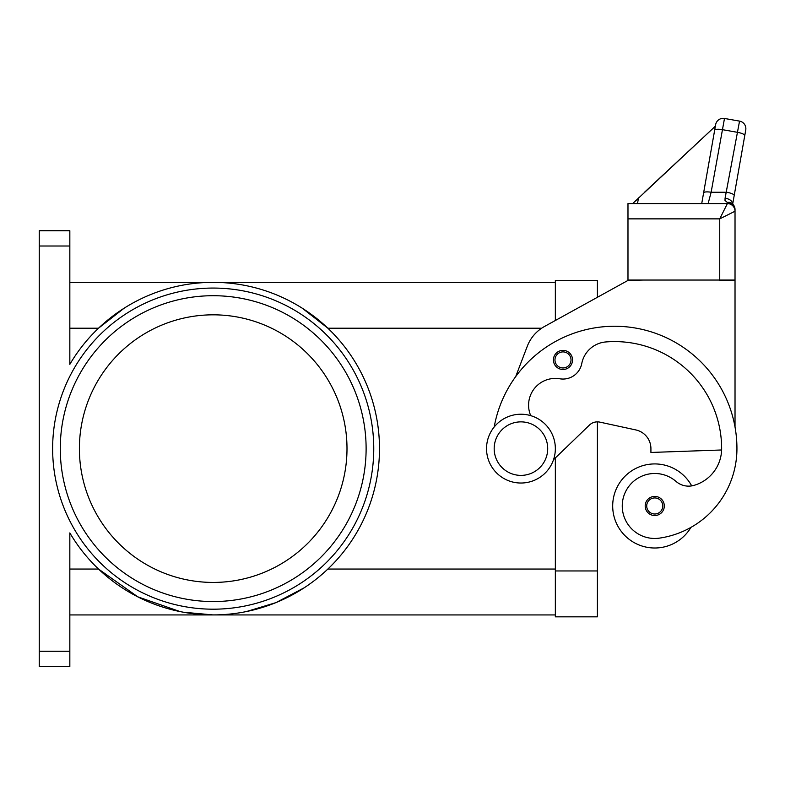 <?xml version="1.0" encoding="UTF-8"?>
<svg xmlns="http://www.w3.org/2000/svg" width="785" height="785" viewBox="0 0 785 785"><rect width="100%" height="100%" fill="white"/><g stroke="black" fill="none" stroke-linecap="round" stroke-linejoin="round"><path stroke-width="1.18" d="M520.946 483.03A34.403 34.403 0 0 0 555.348 448.627A34.403 34.403 0 0 0 520.946 414.225A34.403 34.403 0 0 0 486.533 448.627A34.403 34.403 0 0 0 520.946 483.03M520.946 475.386A26.759 26.759 0 0 0 547.704 448.627A26.759 26.759 0 0 0 520.946 421.869A26.759 26.759 0 0 0 494.177 448.627A26.759 26.759 0 0 0 520.946 475.386M530.719 415.638A26.759 26.759 0 0 1 559.803 378.782A19.115 19.115 0 0 0 581.764 363.553A26.759 26.759 0 0 1 605.853 341.946A107.045 107.045 0 0 1 721.641 448.627A38.23 38.23 0 0 1 693.793 485.424A19.115 19.115 0 0 1 676.062 481.45A32.499 32.499 0 0 0 622.583 510.593A32.499 32.499 0 0 0 659.361 538.137A90.432 90.432 0 0 0 736.938 448.627A122.332 122.332 0 0 0 494.197 426.981M690.928 527.392A90.432 90.432 0 0 0 736.938 448.627A90.432 90.432 0 0 1 690.928 527.392A90.432 90.432 0 0 0 736.938 448.627A90.432 90.432 0 0 1 690.928 527.392A42.056 42.056 0 0 1 612.692 505.972A42.056 42.056 0 0 1 691.693 485.886M654.749 515.529A9.557 9.557 0 0 1 645.191 505.972A9.557 9.557 0 0 1 654.749 496.414A9.557 9.557 0 0 1 664.306 505.972A9.557 9.557 0 0 1 654.749 515.529M562.992 369.49A9.557 9.557 0 0 1 553.435 359.932A9.557 9.557 0 0 1 562.992 350.375A9.557 9.557 0 0 1 572.55 359.932A9.557 9.557 0 0 1 562.992 369.49M632.671 203.58L715.361 126.199L715.635 124.668L703.605 192.894A7.644 1.953 10 0 1 705.921 191.932A7.644 1.953 10 0 1 711.131 192.246L724.486 118.466L739.548 121.116A7.644 7.644 0 0 1 744.484 124.265A7.644 7.644 0 0 0 739.548 121.116L725.075 198.232L725.006 200.42L727.381 202.471L727.381 203.58A7.644 7.644 0 0 1 732.434 205.484A7.644 7.644 0 0 0 727.381 203.58L719.737 218.868L735.025 211.224L735.025 209.566A7.644 7.094 180 0 0 727.381 202.471A7.644 5.789 -62.3 0 1 730.933 202.795A7.644 5.789 -62.3 0 1 730.963 202.815M727.381 203.58A7.644 7.644 0 0 1 732.788 205.817A7.644 7.644 0 0 0 727.381 203.58A7.644 7.644 0 0 1 732.788 205.817A7.644 7.644 0 0 0 727.381 203.58L627.98 203.58L627.98 280.039L735.025 280.039L735.025 209.566A7.644 7.644 0 0 0 730.933 202.795M724.486 118.466A7.644 7.644 0 0 0 715.635 124.668A7.644 7.644 0 0 1 724.486 118.466L739.548 121.116M715.567 125.031L701.721 203.58L708.129 203.58L711.131 192.246L726.655 192.246A7.644 1.953 10 0 1 732.111 193.748A7.644 1.953 10 0 1 734.191 195.553L745.75 129.976A7.644 7.644 0 0 0 744.484 124.265A7.644 7.644 0 0 1 745.75 129.976L732.69 204.061M69.836 246.009L69.836 364.348A166.302 166.302 0 0 1 379.489 448.627A166.302 166.302 0 0 1 69.836 532.907L69.836 651.246L39.25 651.246L39.25 246.009L69.836 246.009L69.836 230.721L39.25 230.721L39.25 246.009M128.917 591.988A166.302 166.302 0 0 0 180.167 611.613L137.797 596.836L98.508 569.046L69.836 569.046M304.295 587.749L275.967 602.625L246.225 611.613M273.484 293.639L274.034 293.855M302.156 308.122L327.885 328.209L541.67 328.209M183.15 612.192L213.196 614.93L555.348 614.93M152.349 293.855A166.302 166.302 0 0 1 152.898 293.639L152.349 293.855M39.25 651.246L39.25 666.534L69.836 666.534L69.836 651.246M213.196 314.824A133.803 133.803 0 0 0 79.393 448.627A133.803 133.803 0 0 0 213.196 582.431A133.803 133.803 0 0 0 346.999 448.627A133.803 133.803 0 0 0 213.196 314.824M366.114 448.627A152.918 152.918 0 0 0 213.196 295.709A152.918 152.918 0 0 1 266.409 305.267A152.918 152.918 0 0 0 213.196 295.709A152.918 152.918 0 0 1 366.114 448.627A152.918 152.918 0 0 1 213.196 601.545A152.918 152.918 0 0 1 60.278 448.627A152.918 152.918 0 0 1 213.196 295.709A152.918 152.918 0 0 0 60.278 448.627A152.918 152.918 0 0 1 69.836 395.414M213.196 295.709A152.918 152.918 0 0 0 159.983 305.267M69.836 614.93L213.196 614.93M69.836 282.325L555.348 282.325M69.836 328.209L98.508 328.209L124.236 308.122M555.348 457.94L555.348 616.833L597.405 616.833L597.405 421.869A11.471 11.471 0 0 1 599.828 422.124A11.471 11.471 0 0 0 589.437 425.077L553.513 459.706M515.696 376.633L527.275 346.293A38.23 38.23 0 0 1 544.525 326.462L627.98 280.422L597.405 297.289L597.405 280.422L555.348 280.422L555.348 320.496M725.075 198.232A7.644 4.926 10 0 1 732.65 204.031M732.788 205.817A7.644 7.644 0 0 1 735.025 211.224A7.644 7.644 0 0 0 732.788 205.817A7.644 7.644 0 0 1 735.025 211.224M715.361 126.199L644.622 192.158M638.499 197.869L637.498 203.58M703.605 192.894L701.721 203.58L708.129 203.58M627.98 218.868L719.737 218.868L719.737 280.422L735.025 280.422L735.025 427.089M635.86 429.945A19.115 19.115 0 0 1 650.922 448.627A19.115 19.115 0 0 0 635.86 429.945L599.828 422.124M627.98 280.422L643.278 280.039M721.621 449.982L650.922 452.454L650.922 448.627M654.749 513.998A8.027 8.027 0 0 0 662.776 505.972A8.027 8.027 0 0 0 654.749 497.945A8.027 8.027 0 0 0 646.712 505.972A8.027 8.027 0 0 0 654.749 513.998M562.992 367.959A8.027 8.027 0 0 0 571.019 359.932A8.027 8.027 0 0 0 562.992 351.906A8.027 8.027 0 0 0 554.966 359.932A8.027 8.027 0 0 0 562.992 367.959M714.644 130.281A7.644 1.953 -170 0 1 716.96 129.319A7.644 1.953 -170 0 1 722.171 129.623L737.233 132.282A7.644 1.953 10 0 1 742.679 133.793A7.644 1.953 10 0 1 744.759 135.589M52.634 448.627A160.562 160.562 0 0 0 213.196 609.189A160.562 160.562 0 0 0 373.758 448.627A160.562 160.562 0 0 0 213.196 288.066A160.562 160.562 0 0 0 52.634 448.627M327.885 569.046L555.348 569.046M597.405 570.96L555.348 570.96"/></g></svg>
